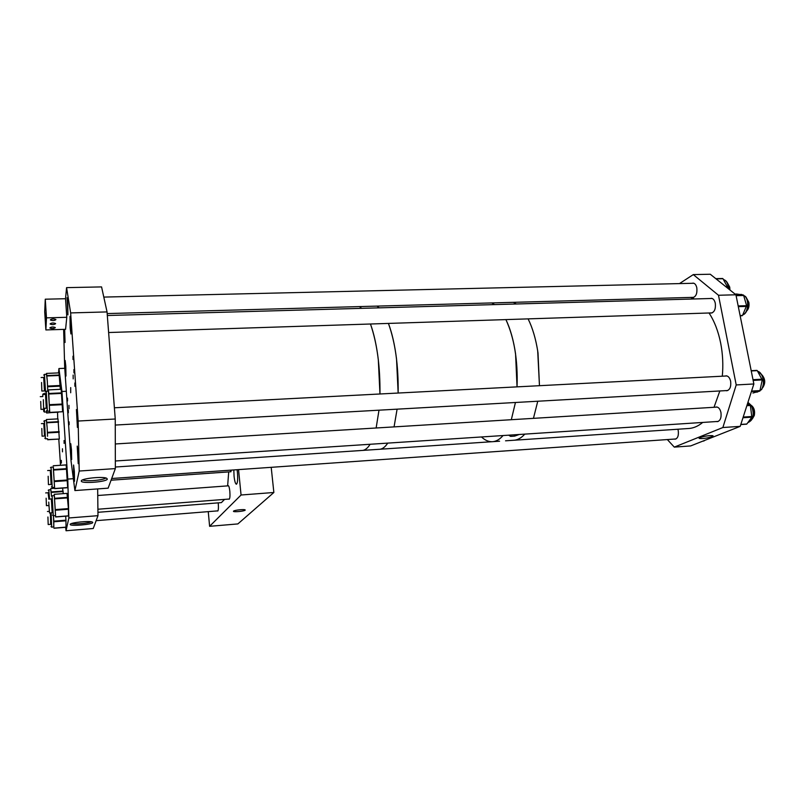 <?xml version="1.0" encoding="UTF-8"?>
<svg xmlns="http://www.w3.org/2000/svg" width="805" height="805" viewBox="0 0 805 805"><rect width="100%" height="100%" fill="white"/><g stroke="black" fill="none" stroke-linecap="round" stroke-linejoin="round"><path stroke-width="1.21" d="M245.153 510.189L245.163 509.907C244.458 509.062 234.265 510.139 233.5 511.135L233.47 511.396C234.074 512.262 244.297 511.205 245.153 510.189M228.006 485.838L228.278 485.667C228.922 485.938 229.435 487.79 229.817 491.241C230.17 495.961 229.938 498.607 229.153 499.201L228.902 499.06M218.195 502.863L218.276 503.578C218.598 507.995 218.407 510.481 217.712 511.024L217.491 510.893M237.083 469.718L237.435 472.404C237.948 479.418 237.596 483.362 236.368 484.238C235.392 483.835 234.617 481.149 234.064 476.168L233.822 469.939M273.861 492.489L241.057 495.005L209.612 526.309L237.867 523.924L273.861 492.489L271.204 467.323M241.057 495.005L238.542 469.617M209.612 526.309L208.254 511.638M210.94 511.427L210.014 511.497M231.468 470.11L230.482 471.78M379.386 443.656L378.511 443.716M361.757 450.468C364.725 450.508 367.513 448.435 370.119 444.269C367.513 448.435 364.725 450.508 361.757 450.468L115.357 467.021M376.136 427.988L378.994 410.188L376.136 427.988M379.96 393.987L378.31 359.664C376.589 345.576 373.973 333.683 370.461 324.002C377.082 343.161 380.252 366.486 379.96 393.987M378.994 449.311C382.093 449.341 385.001 447.268 387.738 443.112C385.001 447.268 382.093 449.341 378.994 449.311L362.763 450.398M394.068 426.892L397.096 409.171L394.068 426.892M398.153 393.041L396.523 358.889C394.762 344.872 392.065 333.049 388.423 323.419C395.285 342.467 398.525 365.681 398.153 393.041M361.646 308.345L359.453 306.594L361.646 308.345M379.266 307.842L376.982 306.111L379.266 307.842M510.461 435.052L510.652 436.391L508.629 435.173M510.652 436.391L514.596 436.129L519.275 434.479M481.481 436.954C484.841 440.124 488.303 441.714 491.865 441.724C495.789 441.693 499.523 439.631 503.045 435.545C499.523 439.631 495.789 441.693 491.865 441.724L380.041 449.24M511.316 419.707L515.442 402.49L511.316 419.707M517.041 386.863L515.562 353.838C513.57 340.294 510.36 328.883 505.912 319.595C514.264 337.959 517.977 360.388 517.041 386.863M513.198 440.295C517.273 440.244 521.147 438.182 524.81 434.116C521.147 438.182 517.273 440.244 513.198 440.295L505.54 440.808M533.443 418.359L537.76 401.232L533.443 418.359M539.461 385.696L538.002 352.882C535.979 339.428 532.669 328.098 528.09 318.871C532.427 327.585 535.627 338.231 537.69 350.839L539.461 385.696M494.582 304.592L491.724 302.932L494.582 304.592M516.367 303.988L513.399 302.338L516.367 303.988M514.405 434.801L514.596 436.129M700.139 437.518C705.512 435.897 709.819 435.314 713.039 435.757L712.043 436.682C706.498 438.333 702.191 438.906 699.132 438.403L700.139 437.518M725.074 376.056L726.16 375.824C728.334 376.046 729.823 377.877 730.638 381.308C731.222 386.792 729.894 389.942 726.673 390.757L725.828 390.626M692.079 283.3L693.125 283.108C694.926 283.34 696.164 284.93 696.828 287.888C697.341 293.503 696.003 296.723 692.803 297.538L692.059 297.387M677.87 429.226L678.253 430.735C678.776 435.636 677.73 438.453 675.093 439.188L674.338 439.077M710.241 298.524L711.348 298.313C713.27 298.554 714.588 300.215 715.303 303.294C715.836 308.999 714.448 312.27 711.117 313.085L710.332 312.944M715.424 407.209L716.46 406.968C718.624 407.179 720.123 409.031 720.958 412.552C721.532 417.825 720.294 420.864 717.255 421.659L716.43 421.538M722.87 427.525L674.298 447.117L690.67 445.93L740.208 426.358L753.862 383.975L736.213 384.941L722.87 427.525L740.208 426.358M679.47 283.601L693.296 274.596L718.493 295.264L735.931 294.781L753.862 383.975M718.493 295.264L736.213 384.941M693.296 274.596L710.282 274.243L735.931 294.781M674.298 447.117L667.345 439.56M740.801 424.507L746.829 424.024L751.85 417.161L750.341 405.136L747.614 403.375M702.976 441.07L704.294 440.546M727.287 287.858L727.297 286.681L722.981 278.711L715.796 278.661M752.927 393.021L759.86 391.059L762.234 379.92L757.274 370.642L751.186 370.692L756.921 370.391M742.14 315.741L740.157 315.801L742.502 315.449L746.617 305.689L743.538 295.053L736.726 294.026M62.488 451.847L62.448 448.747L62.488 451.847M92.766 522.536C92.605 524.528 69.965 526.46 70.186 524.447L70.196 524.367C70.005 522.606 89.798 520.563 92.404 522.073L92.766 522.536M71.665 523.492C74.402 524.568 88.701 523.29 91.207 521.771M64.068 440.476L64.128 443.414L64.068 440.476M61.301 460.39L61.371 463.066L61.301 460.39M66.04 530.757L93.239 528.513L97.979 515.673L68.858 517.977L66.04 530.757L65.648 527.305M58.795 439.087L60.506 465.27M57.537 412.422L57.749 418.892M64.772 368.298L58.936 368.539L58.534 372.896M58.936 368.539L61.945 391.482L67.781 479.086L73.356 478.693M66.322 391.28L61.945 391.482M68.858 517.977L67.781 479.086M97.979 515.673L97.667 488.917M65.688 516.196L65.95 520.191L53.804 521.157L53.462 515.794L53.865 526.903L51.701 527.174L51.097 512.876M65.95 520.191L66.02 527.275L53.955 528.261M53.804 521.157L53.774 527.013M50.765 489.712L51.51 496.202L50.866 489.702L48.783 489.853L49.578 499.08M62.579 488.092L63.273 493.646M47.565 436.27L47.153 427.546L47.565 436.27M46.388 420.552L47.153 427.546L46.509 420.542L44.446 420.663L45.462 438.795L47.515 438.675M59.318 439.037L47.646 439.58M46.378 419.536L58 418.882L59.318 438.896M46.579 410.56L46.64 412.995L46.589 410.58M58.473 411.949L46.64 412.995M47.757 390.636L47.304 381.037L47.757 390.636M46.489 374.285L47.304 381.037L46.64 374.285L44.416 374.375L45.563 391.854M58.976 372.876L46.479 373.419L58.986 372.886L60.355 389.318M46.247 391.24L48.521 391.129L48.652 391.693L49.618 411.114L47.364 411.234L46.247 391.24L45.644 391.693M62.599 411.727L49.749 412.401L49.568 411.124M48.391 391.139L49.759 412.251M48.391 389.922L61.19 389.278L62.609 411.576M52.516 515.14L53.291 515.723L52.094 495.789L54.358 495.628L55.555 515.542L53.261 515.814M54.237 495.639L54.227 494.31L66.996 493.374L68.425 508.589L68.465 515.975L55.646 516.981L55.454 515.633M54.237 494.351L55.646 516.981M53.341 467.041L54.519 487.327L52.234 487.498L51.057 467.192L50.474 467.625M66.181 464.938L67.68 487.729L54.66 488.655L54.458 487.337M53.231 467.051L54.66 488.645M72.983 356.182L73.024 359.523L72.983 356.182M73.909 369.545L73.949 372.866L73.909 369.545M74.845 382.979L74.875 386.279L74.845 382.979M67.499 398.093L67.55 400.96L67.499 398.093M68.304 409.956L68.355 412.804L68.304 409.956M69.109 421.87L69.16 424.708L69.109 421.87M107.317 479.096C106.954 481.923 81.315 483.916 81.305 481.098L81.315 480.917C81.204 478.472 102.97 476.208 106.673 478.271L107.317 479.096M82.714 479.871C85.189 481.762 103.674 480.243 105.797 477.979M70.689 392.749L70.699 387.597L70.689 392.749M73.144 375.06L73.195 378.883L73.144 375.06M68.948 405.338L68.999 408.739L68.948 405.338M71.484 449.965L70.749 443.706L71.645 459.534L71.484 449.965M64.068 329.366L65.044 342.497L64.652 329.346M70.77 322.413L70.025 316.355L70.146 327.866L70.9 333.964L70.77 322.413M78.085 453.044L77.23 446.101L78.216 463.64L78.085 453.044M77.28 416.356L76.435 409.544L77.401 427.415L77.28 416.356M67.771 303.515L67.067 297.739L67.912 314.866L67.771 303.515M65.799 366.124L65.145 360.489L65.97 376.076L65.799 366.124M74.362 471.599L73.587 465.018L73.738 474.698L74.523 481.299L74.362 471.599M74.905 490.567L108.132 488.162L115.357 468.591L79.212 471.036L74.905 490.567L71.031 460.903L64.672 366.808L63.635 329.376M66.573 287.637L70.639 312.914L107.045 311.917L101.571 286.912L66.573 287.637L65.527 298.725L45.271 299.198L44.708 311.797L45.875 329.939L46.479 317.864L45.271 299.198M70.639 312.914L78.145 421.035L115.246 419.002L107.045 311.917M79.212 471.036L78.145 421.035M115.357 468.591L115.246 419.002M49.88 327.856C51.409 326.82 53.2 326.709 55.253 327.524L55.304 327.685C53.764 328.712 51.973 328.822 49.92 328.017L49.88 327.856M50.121 323.882C51.661 322.825 53.472 322.714 55.555 323.55L55.595 323.711C54.046 324.757 52.234 324.868 50.162 324.043L50.121 323.882M50.363 319.816C51.923 318.75 53.754 318.639 55.857 319.484L55.897 319.655C54.338 320.722 52.506 320.833 50.413 319.988L50.363 319.816M46.026 312.571L46.157 317.321L46.026 312.571M45.825 316.727L45.955 321.406L45.825 316.727M45.633 320.782L45.764 325.401L45.633 320.782M46.479 317.864L66.795 317.291L65.577 329.315L45.875 329.939M66.795 317.291L65.527 298.725M228.711 471.901L227.634 485.868M224.585 499.392L221.395 502.612L97.938 512.302M48.743 502.099L49.528 512.996L48.743 502.099M47.928 517.001L48.189 524.538L47.928 517.001M46.147 498.204L46.418 505.661L46.147 498.204M41.81 428.481L42.081 436.179L41.81 428.481M40.713 401.443L40.995 409.393L40.713 401.443M41.568 382.516L41.85 391.059L41.568 382.516M43.339 399.683L43.631 408.336L43.339 399.683M48.159 476.268L48.441 484.61L48.159 476.268M709.034 312.984C714.407 321.195 718.291 331.257 720.686 343.182C722.789 354.069 723.323 365.078 722.306 376.197M719.841 390.968L714.025 407.29M702.725 422.434C697.965 426.388 692.974 428.431 687.752 428.562L514.586 440.204M690.579 297.427L694.333 298.967M751.719 405.7C754.265 407.994 755.11 411.264 754.275 415.531L752.625 418.439M761.983 374.939L761.993 374.949C765.384 379.044 765.605 383.311 762.657 387.738M746.587 298.202L748.851 302.348C749.415 306.121 748.68 309.019 746.638 311.052M727.499 283.048L729.743 287.123L729.934 289.981M747.946 402.349L751.91 406.032C754.949 414.474 753.591 420.019 747.835 422.665C753.309 420.069 754.557 414.495 751.598 405.951L747.936 402.389M747.05 405.106L750.139 404.915M740.831 424.426L746.829 424.024M742.985 417.745L751.85 417.161M743.206 417.071L751.981 416.497M746.869 405.69L750.441 405.478M703.53 440.848L704.174 440.798M725.858 286.721L727.297 286.681M726.694 287.385L727.378 287.375M716.048 278.872L722.981 278.711M728.555 288.884C728.183 283.632 726.472 280.512 723.423 279.526C726.784 280.573 728.595 283.773 728.867 289.126M761.369 389.63C765.454 384.398 762.979 372.292 757.656 371.326C763.885 375.2 765.223 381.268 761.661 389.519L757.304 392.085L761.369 389.63M751.427 391.532L759.86 391.059M751.578 391.079L760.192 390.586M753.148 380.413L762.234 379.92M752.997 379.688L762.124 379.205M751.246 370.944L757.274 370.642M742.763 314.856C747.875 313.346 749.485 301.01 745.138 296.351L741.174 294.459M740.097 315.53L742.502 315.449M738.316 306.655L746.567 306.403M738.175 305.95L746.617 305.689M736.112 295.687L743.89 295.475M736.032 295.264L743.538 295.053M735.046 294.077L736.827 294.026M50.363 512.926L50.735 524.337M50.685 524.337L50.393 512.926M65.98 520.805L53.824 521.771M66.03 527.134L53.955 528.12M48.169 492.741L48.864 499.13M48.894 499.13L48.119 492.751M48.773 489.853L48.24 490.275M54.599 488.293L50.755 488.575M63.092 491.07L51.228 491.936M63.132 491.563L51.268 492.419M48.864 505.48L48.964 506.516M43.832 423.5L44.547 436.038M44.496 436.038L43.792 423.5M58.534 421.669L46.821 422.313M58.574 422.132L46.851 422.776M59.198 431.661L47.465 432.325M59.228 432.255L47.485 432.929M42.776 396.543L42.816 395.366M43.691 408.326L43.49 409.262M43.44 409.272L43.772 411.214L43.732 408.326M42.836 394.571L42.735 396.553M43.389 393.675L43.551 394.46M44.426 408.296L44.416 412.059L46.499 411.959M58.473 412.2L46.64 412.814M43.752 377.424L44.496 390.928M44.446 390.938L43.691 377.434M59.54 375.019L46.932 375.553M59.58 375.472L46.972 376.005M60.274 385.494L47.626 386.068M60.305 386.159L47.666 386.742M45.493 393.907L44.778 393.232M45.563 394.37L46.328 408.195M46.277 408.195L45.503 394.37M61.834 392.87L48.924 393.484M61.884 393.404L48.964 394.017M62.559 404.019L49.618 404.674M62.589 404.674L49.648 405.328M51.419 498.939L52.224 512.785M52.174 512.785L51.359 498.949M67.68 497.349L54.79 498.305M67.731 497.893L54.841 498.848M68.425 508.589L55.515 509.585M68.455 509.233L55.545 510.229M68.475 515.834L55.656 516.84M50.373 470.382L51.178 484.419M51.117 484.429L50.313 470.382M66.201 464.938L53.231 465.793M66.875 468.641L53.784 469.516M66.926 469.184L53.834 470.06M67.63 479.981L54.519 480.897M67.66 480.645L54.549 481.561M67.69 487.568L54.66 488.504M493.203 441.633L499.583 441.21M740.781 424.567L746.577 424.175M702.906 441.09L703.912 441.019M715.776 278.651L722.699 278.49M757.304 392.085L756.016 392.156M739.865 294.489L741.647 294.449L745.41 296.431C749.847 301.201 748.217 313.387 742.753 314.886M735.035 294.067L736.796 294.026M51.007 526.551L51.701 527.184M54.599 488.253L50.745 488.534M44.446 420.663L43.852 421.236M59.308 439.057L47.646 439.751M58 418.882L46.378 419.516M44.798 438.182L45.462 438.795M44.939 393.595L42.786 394.319M43.742 411.436L44.416 412.059M44.416 374.375L43.762 375.09M62.599 411.737L49.759 412.401M61.19 389.278L48.381 389.882M46.62 410.55L47.344 411.234M52.094 495.789L51.55 496.142M66.996 493.374L54.227 494.31M51.057 467.192L53.361 467.041M66.191 464.898L53.221 465.753M51.48 486.814L52.214 487.498M81.758 480.374L81.305 481.098M228.519 485.807L97.737 495.508M51.681 498.919L48.733 499.14M229.415 499.02L97.898 509.233M52.486 512.765L49.538 512.996M217.954 510.853L96.127 520.674M50.977 524.317L48.199 524.538M49.316 511.346L47.435 511.497M48.904 505.47L46.418 505.661M48.391 492.73L45.684 492.922M44.758 436.028L42.091 436.179M44.054 423.49L41.377 423.631M43.712 409.252L40.995 409.393M42.836 396.543L40.29 396.664M44.748 390.918L41.86 391.059M44.003 377.414L41.115 377.545M46.599 408.185L43.641 408.336M45.825 394.349L42.866 394.5M231.015 471.74L111.07 480.203M51.45 484.399L48.451 484.61M50.645 470.362L47.646 470.563M675.979 438.956L111.704 478.502M718.291 421.418L115.346 460.993M717.285 407.089L115.306 443.968M727.006 375.955L114.391 407.783M727.76 390.516L115.256 425.06M712.214 312.883L108.625 332.525M712.123 298.464L107.317 315.51M693.84 297.337L107.176 313.578M693.87 283.259L103.795 297.085"/></g></svg>
